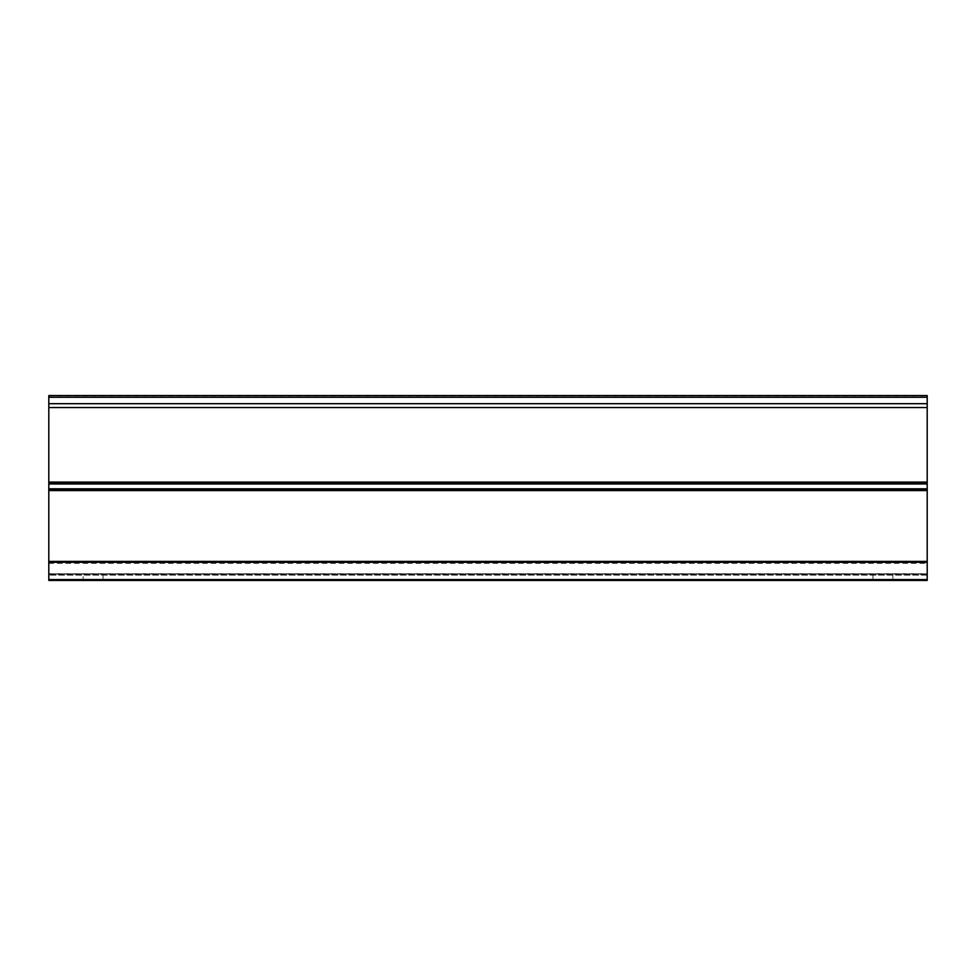 <?xml version="1.0" encoding="UTF-8"?>
<svg xmlns="http://www.w3.org/2000/svg" width="976" height="976" viewBox="0 0 976 976"><rect width="100%" height="100%" fill="white"/><g stroke="black" fill="none" stroke-linecap="round" stroke-linejoin="round"><path stroke-width="0.73" stroke-dasharray="4.88 3.66" d="M882.926 580.452L872.959 580.452L882.926 580.452M882.926 573.803L872.959 573.803L882.926 573.803M83.106 573.803L103.041 573.803L83.106 573.803L83.106 580.452L103.041 580.452L83.119 580.452M48.8 573.742L48.8 561.407L48.8 575.132L48.8 573.742L927.2 573.742L927.2 575.132L927.2 561.407L927.2 573.742M48.8 395.548L48.8 580.452L927.2 580.452L927.2 395.817L48.8 395.817M927.2 575.132L48.8 575.132L927.2 575.132M927.2 573.803L48.8 573.803L927.2 573.803M48.8 561.407L927.2 561.407M927.2 489.684L48.8 489.684L927.2 489.684M48.8 483.047L927.2 483.047M48.8 574.254L927.2 574.254M927.2 562.298L48.8 562.298M48.8 562.078L927.2 562.078M48.8 395.988L927.2 395.988M927.2 403.918L48.8 403.918M48.8 563.311L927.2 563.311M927.2 574.693L48.8 574.693M48.8 579.561L927.2 579.561M872.959 573.803L872.959 580.452M892.894 573.803L892.894 580.452M103.041 573.803L103.041 580.452"/><path stroke-width="1.46" d="M48.8 561.407L48.8 395.548L927.2 395.548L927.2 580.452L48.8 580.452L48.8 561.407L927.2 561.407M48.8 489.684L927.2 489.684M927.2 483.047L48.8 483.047M927.2 403.686L48.8 403.686M48.8 407.541L927.2 407.541M48.8 397.256L927.2 397.256M927.2 579.561L48.8 579.561M48.8 562.298L927.2 562.298M48.8 490.562L927.2 490.562M927.2 488.817L48.8 488.817M48.8 483.962L927.2 483.962M927.2 482.107L48.8 482.107"/></g></svg>
